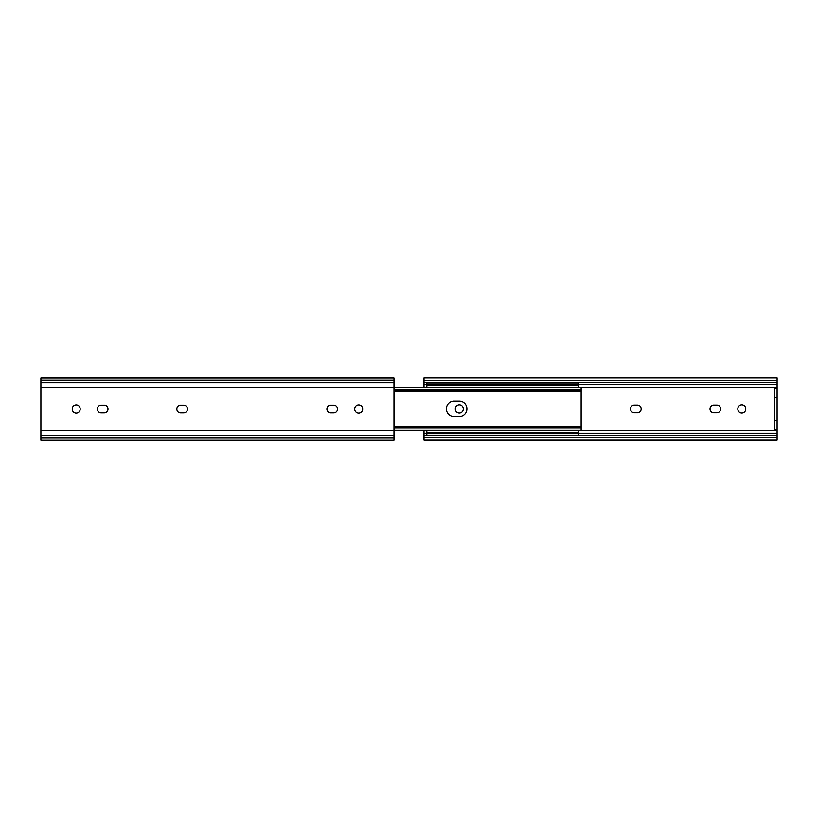 <?xml version="1.0" encoding="UTF-8"?>
<svg xmlns="http://www.w3.org/2000/svg" width="818" height="818" viewBox="0 0 818 818"><rect width="100%" height="100%" fill="white"/><g stroke="black" fill="none" stroke-linecap="round" stroke-linejoin="round"><path stroke-width="1.23" d="M578.49 382.783L578.49 384.133L426.832 384.133L426.832 387.374M426.832 382.783L426.832 384.133M578.49 384.133L578.49 385.186L426.832 385.186M578.49 385.186L426.832 385.36M578.49 385.36L578.49 387.374M426.832 430.36L426.832 435.125M578.49 430.36L578.49 432.385L426.832 432.385M578.49 432.385L426.832 432.558M578.49 432.558L578.49 433.612L426.832 433.612M578.49 433.612L578.49 435.125M741.793 404.982A3.967 3.967 0 0 1 745.76 408.949A3.967 3.967 0 0 1 741.793 412.926A3.967 3.967 0 0 1 737.816 408.949A3.967 3.967 0 0 1 741.793 404.982M459.317 404.982A3.967 3.967 0 0 1 463.285 408.949A3.967 3.967 0 0 1 459.317 412.926A3.967 3.967 0 0 1 455.34 408.949A3.967 3.967 0 0 1 459.317 404.982M716.895 412.661L713.715 412.661A3.712 3.712 0 0 1 710.014 408.949A3.712 3.712 0 0 1 713.715 405.247L716.895 405.247A3.712 3.712 0 0 1 720.607 408.949A3.712 3.712 0 0 1 716.895 412.661M637.447 412.661L634.277 412.661A3.712 3.712 0 0 1 630.566 408.949A3.712 3.712 0 0 1 634.277 405.247L637.447 405.247A3.712 3.712 0 0 1 641.159 408.949A3.712 3.712 0 0 1 637.447 412.661M777.1 437.732L424.01 437.732L424.01 440.115L777.1 440.115L777.1 429.256L774.278 429.256L774.278 420.432L777.1 420.432L777.1 397.476L774.278 397.476L774.278 420.432M777.1 397.476L777.1 388.652L774.278 388.652L777.1 388.652L777.1 377.793L424.01 377.793L777.1 377.793M424.01 387.374L424.01 377.793M424.01 380.176L777.1 380.176M424.01 437.732L424.01 435.125L777.1 435.125M424.01 435.125L424.01 430.36M424.01 382.783L777.1 382.783M777.1 420.432L777.1 429.256M774.278 397.476L774.278 388.652M446.423 408.867A7.587 7.587 0 0 0 454.021 416.464L459.317 416.464A7.587 7.587 0 0 0 466.904 408.867A7.587 7.587 0 0 0 459.317 401.28L454.021 401.28A7.587 7.587 0 0 0 446.423 408.867M393.99 387.374L581.138 387.374L581.138 430.36L393.99 430.36M581.138 427.712L393.99 427.712M581.138 390.022L393.99 390.022M76.207 405.063A3.967 3.967 0 0 0 72.24 409.041A3.967 3.967 0 0 0 76.207 413.008A3.967 3.967 0 0 0 80.184 409.041A3.967 3.967 0 0 0 76.207 405.063M358.683 405.063A3.967 3.967 0 0 0 354.715 409.041A3.967 3.967 0 0 0 358.683 413.008A3.967 3.967 0 0 0 362.66 409.041A3.967 3.967 0 0 0 358.683 405.063M393.99 438.039L393.99 377.885L40.9 377.885L40.9 440.207L393.99 440.207L393.99 438.039L40.9 438.039M104.285 405.329L101.105 405.329A3.712 3.712 0 0 0 97.393 409.041A3.712 3.712 0 0 0 101.105 412.742L104.285 412.742A3.712 3.712 0 0 0 107.986 409.041A3.712 3.712 0 0 0 104.285 405.329M183.723 405.329L180.553 405.329A3.712 3.712 0 0 0 176.841 409.041A3.712 3.712 0 0 0 180.553 412.742L183.723 412.742A3.712 3.712 0 0 0 187.434 409.041A3.712 3.712 0 0 0 183.723 405.329M333.795 405.329L330.615 405.329A3.712 3.712 0 0 0 326.903 409.041A3.712 3.712 0 0 0 330.615 412.742L333.795 412.742A3.712 3.712 0 0 0 337.497 409.041A3.712 3.712 0 0 0 333.795 405.329M454.021 416.464A7.587 7.587 0 0 1 446.423 408.867A7.587 7.587 0 0 1 454.021 401.28M581.138 430.217L777.1 430.217M581.138 387.701L777.1 387.701M424.01 433.151L426.832 433.151M578.49 433.151L777.1 433.151M424.01 384.757L426.832 384.757M578.49 384.757L777.1 384.757M581.138 427.886L393.99 427.886M581.138 430.186L393.99 430.186M581.138 387.558L393.99 387.558M581.138 389.849L393.99 389.849M581.138 390.298L393.99 390.298M581.138 427.446L393.99 427.446M393.99 380.043L40.9 380.043M393.99 382.885L40.9 382.885M393.99 387.783L40.9 387.783M393.99 430.299L40.9 430.299M393.99 435.186L40.9 435.186M581.138 391.301L393.99 391.301M581.138 426.444L393.99 426.444M393.99 377.885L40.9 377.885L393.99 377.885"/></g></svg>
